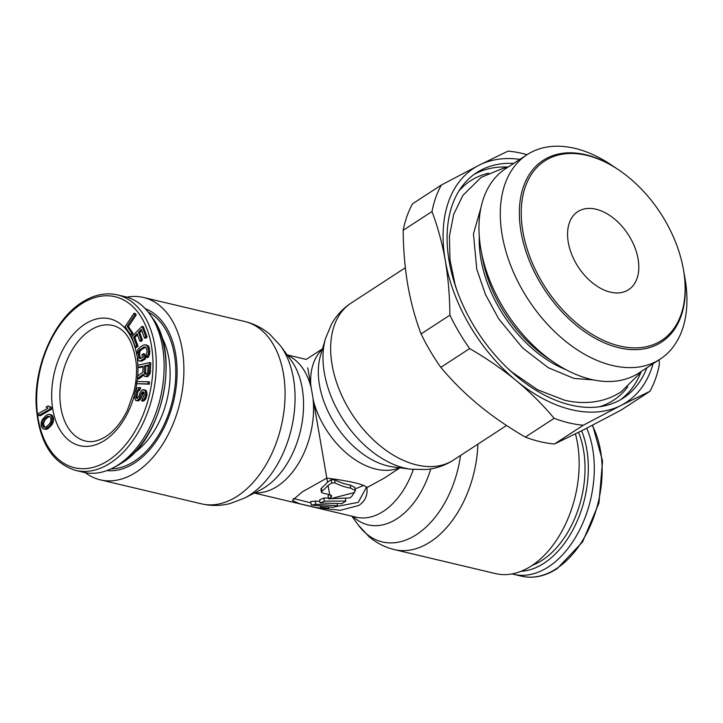 <?xml version="1.0" encoding="UTF-8"?>
<svg xmlns="http://www.w3.org/2000/svg" width="723" height="723" viewBox="0 0 723 723"><rect width="100%" height="100%" fill="white"/><g stroke="black" fill="none" stroke-linecap="round" stroke-linejoin="round"><path stroke-width="1.08" d="M111.098 468.838A81.482 51.957 -76.7 0 0 174.333 354.469A81.482 51.957 103.3 0 0 148.26 312.173M134.053 452.887A72.896 46.48 -76.7 0 0 168.802 358.075A72.896 46.48 103.3 0 0 161.6 336.737M130.556 334.731L131.866 335.038L133.005 333.33L128.432 326.588L136.24 314.921L135.318 313.574L134.017 313.267L125.07 326.633L130.556 334.731L131.694 333.023L127.121 326.272L134.93 314.613L134.017 313.267M135.346 347.058L136.683 345.73L133.565 337.198L137.108 333.646L139.81 341.039L141.148 339.711L138.445 332.309L141.328 329.426L144.446 337.957L145.775 336.629L142.033 326.389L131.604 336.819L135.346 347.058L136.656 347.374L137.985 346.037L134.867 337.505L137.542 334.83M144.446 337.957L145.757 338.274L147.085 336.936L143.344 326.697L142.033 326.389M139.81 341.039L141.121 341.355L142.449 340.018L139.747 332.625L141.762 330.61M139.512 361.048L141.835 361.111L145.45 358.951L144.736 354.017L143.425 353.701L141.979 354.568L142.404 357.533L140.479 358.68L139.087 358.084L138.22 353.954L139.241 350.131L143.778 347.058L145.603 347.04L146.661 348.911L147.085 351.875L146.028 355.373L146.308 357.343L148.242 354.397L148.54 351.007L147.628 346.543L145.802 344.781L143.488 345.088L139.873 347.248L137.849 349.534L136.774 354.821L138.355 360.307L139.512 361.048L140.524 360.804L144.139 358.635L143.425 353.701M146.308 357.343L147.619 357.65L148.775 356.602L149.842 351.315L148.938 346.859L148.26 345.829L145.802 344.781M140.587 358.617L139.53 354.261L139.919 351.532L141.464 349.534L145.757 347.212M137.921 367.329L143.082 366.163L142.865 372.182L137.596 376.177L137.506 378.653L143.271 374.189L144.654 376.34L146.362 376.303L148.92 372.914L149.544 362.603L138.003 365.205L137.921 367.329L139.232 367.646L143.055 366.778M145.377 376.52L147.673 376.611L150.23 373.231L150.854 362.91L149.544 362.603M137.506 378.653L138.816 378.96L143.624 375.246M136.629 383.705L149.227 384.202L149.534 382.051L148.224 381.744L136.936 381.554L136.629 383.705L147.917 383.886L148.224 381.744M136.728 400.659L139.087 399.042L141.6 392.941L143.091 391.839L144.148 392.499L144.302 394.803L141.563 400.84L143.516 399.873L145.233 396.945L145.802 393.71L145.142 390.51L142.395 389.76L140.316 392.209L138.617 397.026L137.027 398.481L136.34 398.292L135.644 396.222L136.475 391.92L137.063 390.574L138.789 389.534L139.322 387.42L136.909 388.269L135.102 391.55L134.18 396.195L135.581 400.343L138.03 400.967L140.398 399.349L143.886 392.264M137.442 398.228L136.954 396.529L137.786 392.237L138.373 390.881L140.099 389.851L140.633 387.727L139.322 387.42M141.563 400.84L142.874 401.157L144.826 400.181L146.986 395.49L146.444 390.818L143.398 389.661M38.897 415.472L40.208 415.788L51.577 409.245L51.306 407.266L48.043 405.937L46.109 407.049L48.061 408.061L38.635 413.484L38.897 415.472L50.267 408.938L49.995 406.95L48.043 405.937M44.031 429.173L46.426 429.308L48.441 428.341L52.942 423.027L53.647 419.439L52.634 415.806L50.574 414.559L48.179 414.424L46.164 415.382L42.422 419.313L41.229 422.196L41.238 426.308L43.091 428.847L45.124 428.992L49.209 426.272L50.881 424.103L52.065 421.229L52.065 417.117L51.324 415.499L49.263 414.252M146.118 374.252L145.621 372.869L145.865 366.145L148.215 365.612M44.663 427.176L43.507 423.931L44.754 420.244L47.664 417.406L49.95 416.547M152.074 317.379C180.759 353.366 162.964 438.716 121.88 462.955L116.846 465.901A87.158 55.572 103.3 0 0 121.753 463.027A87.158 55.572 -76.7 0 0 152.074 317.379L149.679 314.053A90.221 57.524 -76.7 0 1 118.292 464.826A90.221 57.524 103.3 0 1 113.213 467.799A90.221 57.524 103.3 0 1 83.597 472.3L75.743 470.438A90.221 57.524 103.3 0 0 110.438 462.964A90.221 57.524 -76.7 0 0 156.177 369.815A90.221 57.524 -76.7 0 0 117.388 294.876C105.639 292.228 93.773 294.758 81.78 302.467C54.352 319.575 34.162 365.07 36.141 404.88C38.545 441.066 51.749 462.919 75.743 470.438M149.679 314.053A90.221 57.524 -76.7 0 0 125.242 296.737L117.388 294.876M136.24 314.921L134.93 314.613M128.432 326.588L127.121 326.272M133.005 333.33L131.694 333.023M144.555 365.829L148.233 364.998L147.709 372.842L145.703 374.342L144.98 374.162L144.311 372.553L144.555 365.829L145.865 366.145M47.826 416.222L50.258 416.773L50.908 418.093L50.89 421.102L49.851 423.479L46.941 426.326L45.477 427.194L43.751 427.157L42.386 425.323L42.196 423.615L43.443 419.936L46.353 417.09L47.826 416.222L49.137 416.529M134.867 337.505L133.565 337.198M137.985 346.037L136.683 345.73M147.085 336.936L145.775 336.629M139.747 332.625L138.445 332.309M142.449 340.018L141.148 339.711M145.45 358.951L144.139 358.635M141.835 361.111L140.524 360.804M148.26 345.829L146.959 345.513M148.938 346.859L147.628 346.543M149.417 348.359L148.107 348.043M149.842 351.315L148.54 351.007M149.842 353.104L148.531 352.797M149.553 354.713L148.242 354.397M148.775 356.602L147.465 356.294M145.079 347.374L143.778 347.058M141.464 349.534L140.163 349.218M140.551 350.438L139.241 350.131M139.919 351.532L138.617 351.215M139.584 352.806L138.274 352.49M139.53 354.261L138.22 353.954M139.964 357.225L138.653 356.918M140.389 358.4L139.087 358.084M150.538 371.405L149.236 371.089M150.23 373.231L148.92 372.914M149.444 374.812L148.134 374.496M148.423 376.096L147.112 375.779M147.673 376.611L146.362 376.303M145.621 372.869L144.311 372.553M145.82 373.872L144.519 373.565M145.739 374.333L144.98 374.162M149.227 384.202L147.917 383.886M143.633 392.318L142.323 392.002M142.91 393.249L141.6 392.941M142.413 394.243L141.102 393.936M141.88 396.358L140.569 396.05M141.211 398.066L139.901 397.749M140.398 399.349L139.087 399.042M139.123 400.515L137.813 400.199M140.099 389.851L138.789 389.534M139.322 390.013L138.012 389.706M138.373 390.881L137.063 390.574M137.786 392.237L136.475 391.92M137.081 395.056L135.77 394.749M136.954 396.529L135.644 396.222M137.144 397.713L135.834 397.397M137.054 398.463L136.34 398.292M145.621 390.221L144.311 389.905M146.444 390.818L145.142 390.51M147.004 392.481L145.703 392.173M147.112 394.017L145.802 393.71M146.986 395.49L145.675 395.183M146.543 397.252L145.233 396.945M145.865 398.951L144.564 398.644M144.826 400.181L143.516 399.873M143.651 400.985L142.341 400.678M51.577 409.245L50.267 408.938M51.306 407.266L49.995 406.95M51.523 414.885L50.212 414.568M52.634 415.806L51.324 415.499M53.366 417.424L52.065 417.117M53.647 419.439L52.336 419.123M53.375 421.536L52.065 421.229M52.942 423.027L51.631 422.72M52.192 424.419L50.881 424.103M51.577 425.305L50.276 424.997M50.511 426.588L49.209 426.272M48.441 428.341L47.131 428.034M47.203 429.019L45.892 428.712M46.426 429.308L45.124 428.992M47.664 417.406L46.353 417.09M46.055 418.771L44.745 418.463M44.754 420.244L43.443 419.936M43.714 422.63L42.404 422.322M43.507 423.931L42.196 423.615M43.696 425.639L42.386 425.323M44.347 426.959L43.037 426.642M512.119 573.899A90.221 57.524 103.3 0 0 513.755 574.333A90.221 57.524 103.3 0 0 548.45 566.859A90.221 57.524 -76.7 0 0 586.678 428.224M293.357 498.49L310.944 502.892M334.505 506.913L358.237 502.358L366.579 487.004M366.895 487.664L366.886 487.618C367.835 495.3 365.124 501.256 358.771 505.467L340.262 510.311L316.557 507.627L299.629 503.741L292.336 500.542L302.06 492.011L326.787 478.102C350.763 481.175 364.139 484.338 366.886 487.618L383.786 478.4L400.027 467.817M322.485 348.829L306.245 359.412L287.13 354.876M307.781 367.835L327.51 482.178L331.215 479.756L334.55 479.756A67.519 43.199 56.9 0 0 350.113 485.043L354.857 487.401L355.409 490.583L350.646 488.152L350.113 485.043M85.242 472.652A93.71 59.756 -76.7 0 0 100.244 479.837A93.71 59.756 -76.7 0 0 162.982 443.741A93.71 59.756 -76.7 0 0 182.205 349.336A93.71 59.756 103.3 0 0 143.497 297.478L244.672 321.473A93.71 59.756 103.3 0 1 283.38 373.339A93.71 59.756 -76.7 0 1 264.166 467.745A93.71 59.756 -76.7 0 1 201.419 503.832L100.244 479.837M126.868 297.162A93.71 59.756 103.3 0 1 143.497 297.478M354.568 492.526L330.411 498.743L330.23 497.677A71.008 45.278 -76.7 0 1 328.576 498.771L349.887 497.93A71.008 45.278 -76.7 0 0 352.038 496.014L355.409 490.583M321.428 492.291L321.952 491.324A71.008 45.278 -76.7 0 0 328.061 485.404L329.697 494.704L322.232 492.932L321.428 492.291L320.895 489.173L321.41 488.188A67.519 43.055 -76.7 0 0 327.51 482.178M345.829 501.075A71.008 45.278 -76.7 0 1 341.708 503.678L320.135 502.973A71.008 45.278 -76.7 0 0 324.392 501.138L345.829 501.075L345.332 498.21M337.469 505.775A71.008 45.278 -76.7 0 1 333.167 507.329L311.306 504.979A71.008 45.278 -76.7 0 0 315.761 504.265L337.469 505.775L337.099 503.624M328.739 508.332L320.669 507.293L327.926 508.45A71.008 45.278 -76.7 0 0 328.739 508.332L328.495 506.94M328.061 485.404L331.767 482.991L335.101 482.955A71.008 45.441 56.9 0 0 350.646 488.152M329.697 494.704A71.008 45.441 56.9 0 0 330.538 494.975L331.749 495.978L330.935 497.216L330.547 494.984M330.23 497.677L330.935 497.216M328.576 498.771L328.043 495.662A67.519 43.055 -76.7 0 0 329.543 494.668M355.12 488.911L363.768 485.404M320.135 502.973L319.584 499.801A67.519 43.055 -76.7 0 0 323.85 498.011L328.468 498.102M311.306 504.979L310.727 501.617A67.519 43.055 -76.7 0 0 315.201 501.021L319.873 501.473M324.392 501.138L323.85 498.011M315.761 504.265L315.201 501.021M320.669 507.293L320.47 506.118M477.894 444.166A93.71 59.756 -76.7 0 1 394.315 549.588L495.499 573.592A93.71 59.756 -76.7 0 0 558.237 537.496A93.71 59.756 -76.7 0 0 577.46 443.091A93.71 59.756 103.3 0 0 575.445 433.908M106.923 470.583A83.443 53.204 -76.7 0 0 129.688 465.847A83.443 53.204 -76.7 0 0 175.59 353.646A83.443 53.204 -76.7 0 0 163.525 323.199A83.443 53.204 -76.7 0 0 145.305 308.739M653.068 363.75A139.693 89.381 -123.1 0 1 620.921 405.458A139.693 89.381 -123.1 0 1 516.222 380.623A139.693 89.381 -123.1 0 1 445.269 260.515A139.693 89.381 -123.1 0 1 479.015 165.251A139.693 89.381 -123.1 0 1 519.891 159.376M646.886 367.772A134.451 86.028 -123.1 0 1 623.371 398.002A134.451 86.028 -123.1 0 1 520.849 379.756A134.451 86.028 -123.1 0 1 449.191 261.446A134.451 86.028 -123.1 0 1 476.565 172.707A134.451 86.028 -123.1 0 1 513.719 163.398M441.382 185.007A151.333 96.837 56.9 0 0 431.993 211.523C437.849 227.076 442.277 243.407 445.269 260.515C448.197 277.668 449.733 295.879 449.887 315.147L421.066 333.927C415.21 318.373 410.781 302.042 407.79 284.934C404.862 267.79 403.326 249.58 403.172 230.303A151.333 96.837 56.9 0 1 412.562 203.787L441.382 185.007L479.015 165.251L507.998 151.125A151.333 96.837 56.9 0 1 527.085 154.686M403.172 230.303L431.993 211.523M659.213 359.747L659.295 364.817A151.333 96.837 56.9 0 1 649.905 391.333L620.921 405.458L583.289 425.223L554.469 444.003A151.333 96.837 56.9 0 1 525.332 437.09C508.233 427.203 492.706 416.52 478.743 405.043C464.835 393.529 452.191 380.967 440.813 367.356L469.634 348.576C486.733 358.463 502.259 369.146 516.222 380.623C530.122 392.137 542.765 404.699 554.152 418.31A151.333 96.837 56.9 0 0 583.289 425.223M421.066 333.927A151.333 96.837 56.9 0 0 440.813 367.356M649.905 391.333L621.084 410.113L583.452 429.878L554.469 444.003M525.332 437.09L554.152 418.31M449.887 315.147A151.333 96.837 56.9 0 0 469.634 348.576M610.348 292.128A46.561 29.797 56.9 0 0 628.603 289.688A46.561 29.797 56.9 0 0 634.478 246.498A46.561 29.797 56.9 0 0 596.023 209.227A46.561 29.797 56.9 0 0 577.767 211.667A46.561 29.797 56.9 0 0 571.893 254.848A46.561 29.797 56.9 0 0 610.348 292.128M522.91 231.64A107.094 68.531 -123.1 0 1 618.608 169.833A107.094 68.531 -123.1 0 1 683.371 269.218A107.094 68.531 -123.1 0 1 683.461 269.715A107.094 68.531 -123.1 0 1 619.656 346.01A107.094 68.531 -123.1 0 1 522.91 231.64M618.608 169.833L611.179 164.844A121.97 78.048 56.9 0 0 527.022 154.731A121.97 78.048 56.9 0 0 502.187 235.228A121.97 78.048 56.9 0 0 567.194 342.557A121.97 78.048 56.9 0 0 660.198 359.105A121.97 78.048 56.9 0 0 685.033 278.599A121.97 78.048 56.9 0 0 684.934 278.03L683.371 269.218M527.022 154.731L505.702 168.622A121.97 78.048 56.9 0 0 480.867 249.128A121.97 78.048 56.9 0 0 480.967 249.697A121.97 78.048 56.9 0 0 554.722 362.883A121.97 78.048 56.9 0 0 638.87 372.996L660.198 359.105M554.722 362.883L548.142 358.463A108.802 69.616 -123.1 0 1 482.386 257.74A108.802 69.616 -123.1 0 1 482.349 257.496L480.967 249.697M683.443 269.616A108.441 69.39 -123.1 0 1 683.596 270.519A108.441 69.39 -123.1 0 1 661.518 342.096A108.441 69.39 -123.1 0 1 578.834 327.383A108.441 69.39 -123.1 0 1 521.039 231.956A108.441 69.39 -123.1 0 1 543.118 160.389A108.441 69.39 -123.1 0 1 618.273 169.607M108.333 460.47A87.89 56.042 103.3 0 1 38.229 419.114A87.89 56.042 103.3 0 1 81.301 304.003A87.89 56.042 -76.7 0 1 151.405 345.368A87.89 56.042 -76.7 0 1 108.333 460.47M136.774 354.803A65.187 41.563 -76.7 0 0 84.799 324.211A65.187 41.563 103.3 0 0 52.842 409.589A65.187 41.563 103.3 0 0 104.844 440.271A65.187 41.563 -76.7 0 0 134.225 395.861M135.635 390.212A65.187 41.563 -76.7 0 0 136.837 383.759M137.153 381.563A65.187 41.563 -76.7 0 0 137.524 378.283M137.713 376.096A65.187 41.563 -76.7 0 0 137.957 367.338M137.939 366.805A65.187 41.563 -76.7 0 0 137.253 357.93M85.477 441.039A59.367 37.858 103.3 0 1 59.955 391.721A59.367 37.858 103.3 0 1 90.05 330.429A59.367 37.858 -76.7 0 1 112.887 325.504C125.73 328.775 133.538 341.663 136.304 364.166C136.945 373.321 136.114 382.675 133.791 392.246L127.447 410.113C121.581 422.124 114.442 430.89 106.028 436.43C98.599 441.066 91.749 442.612 85.477 441.039M513.755 574.333L521.608 576.195A90.221 57.524 103.3 0 0 556.303 568.721A90.221 57.524 -76.7 0 0 592.254 425.35M578.536 432.363A84.139 53.647 -76.7 0 1 542.277 560.198A84.139 53.647 103.3 0 1 532.227 565.359M521.012 571.315A87.158 55.572 103.3 0 0 544.039 563.19A87.158 55.572 -76.7 0 0 581.617 430.809M287.492 355.364A71.008 45.278 103.3 0 1 310.926 386.932A71.008 45.441 -123.1 0 1 322.304 349.444M244.672 321.473C254.18 323.787 262.648 328.143 270.086 334.532L280.578 345.928A89.028 56.774 103.3 0 1 293.457 378.409A89.028 56.774 -76.7 0 1 244.482 498.111L229.986 503.588C220.47 505.955 210.953 506.037 201.419 503.832M244.482 498.111L260.551 489.878A75.689 48.26 -76.7 0 0 302.187 388.115A75.689 48.26 103.3 0 0 291.242 360.497L280.578 345.928M410.781 469.227L392.951 466.886A75.689 48.432 56.9 0 1 319.494 385.115A75.689 48.432 -123.1 0 1 320.488 355.671L325.54 338.418A89.028 56.972 -123.1 0 0 324.374 373.041A89.028 56.972 56.9 0 0 410.781 469.227L426.38 469.507C436.195 468.531 445.232 465.377 453.502 460.054A93.71 59.964 56.9 0 1 382.051 447.338A93.71 59.964 56.9 0 1 332.11 364.889A93.71 59.964 -123.1 0 1 351.188 303.036C342.973 308.45 336.439 315.454 331.586 324.04L325.54 338.418M254.351 493.059L356.059 517.18A71.008 45.278 -76.7 0 0 413.294 469.516M254.894 492.779A71.008 45.278 -76.7 0 0 313.131 399.729A71.008 45.441 56.9 0 0 399.385 467.727M335.101 482.955L334.55 479.756M331.767 482.991L331.215 479.756M321.952 491.324L321.41 488.188M394.315 549.588C384.817 547.275 376.34 542.919 368.902 536.529L358.409 525.142A89.028 56.774 -76.7 0 0 417.677 533.8A89.028 56.774 -76.7 0 0 460.524 455.49M352.896 516.43A75.689 48.26 -76.7 0 0 430.727 468.92M627.763 386.823A130.962 83.796 -123.1 0 1 599.376 406.769M641.265 371.441A134.451 86.028 -123.1 0 1 620.506 399.747M458.852 191.116A130.962 83.796 -123.1 0 1 488.567 173.204M473.809 174.623A134.451 86.028 -123.1 0 1 508.097 167.058M566.172 369.769A107.094 68.531 -123.1 0 1 481.012 259.756A107.094 68.531 -123.1 0 1 480.885 259.024A107.094 68.531 -123.1 0 1 479.295 236.439M116.846 465.901L113.213 467.799M592.634 425.16L602.557 461.057L598.924 503.127L582.593 541.898L557.216 568.594C545.214 576.303 533.348 578.834 521.608 576.195M506.561 425.486L453.502 460.054M405.35 267.736L351.188 303.036M351.866 516.186L358.409 525.142M482.259 256.999L482.349 257.496M507.419 167.501L503.235 168.251L481.184 177.334L462.91 195.364L453.683 214.36L449.435 236.069L449.968 259.765L455.092 284.519L457.044 290.727M481.012 207.465L473.466 233.881L476.737 269.073L485.395 294.333L498.725 318.87L522.612 347.944L548.215 367.691L573.981 378.427L593.366 379.9M640.587 371.884L638.96 374.342L621.003 391.902C614.216 396.294 606.868 399.322 598.951 400.985C587.745 403.262 576.213 402.982 564.365 400.135L537.731 389.833L512.182 372.291L507.519 368.188"/></g></svg>
